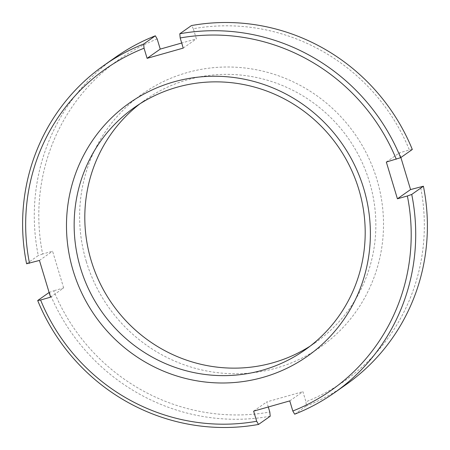 <?xml version="1.0" encoding="UTF-8"?>
<svg xmlns="http://www.w3.org/2000/svg" width="450" height="450" viewBox="0 0 450 450"><rect width="100%" height="100%" fill="white"/><g stroke="black" fill="none" stroke-linecap="round" stroke-linejoin="round"><path stroke-width="0.34" stroke-dasharray="2.25 1.69" d="M139.815 103.899A148.213 144.174 54.9 0 1 145.052 100.029A148.213 144.174 54.9 0 1 369.439 181.794A148.213 144.174 54.9 0 1 315.602 342.478A148.213 144.174 54.9 0 1 310.185 346.101M86.31 261.579A154.755 150.542 -125.1 0 0 276.171 368.117A154.755 150.542 -125.1 0 0 376.824 179.179A154.755 150.542 -125.1 0 0 186.964 72.641A154.755 150.542 -125.1 0 0 86.31 261.579M294.66 414.197L306.332 405.984L305.949 401.782A196.335 190.986 -125.1 0 0 420.508 186.739M346.011 384.626A200.183 194.732 54.9 0 1 306.332 405.984M289.761 400.899L302.895 391.657L305.949 401.782M49.117 292.483L53.724 290.773A196.335 190.986 -125.1 0 0 269.814 412.031M270.202 416.233A200.183 194.732 54.9 0 1 49.365 292.314M50.541 297.186L63.675 287.949L53.724 290.773M26.589 263.779L38.267 255.566A200.183 194.732 54.9 0 1 115.667 57.161M268.296 406.986L266.76 401.906L302.895 391.657M157.185 38.981A196.335 190.986 -125.1 0 0 42.626 254.019L52.577 251.201L63.675 287.949M400.882 157.517L399.459 152.814L409.41 149.991A196.335 190.986 -125.1 0 0 193.32 28.732L196.374 38.852L181.704 43.014M253.626 411.148L266.76 401.906M42.626 254.019L38.267 255.566M193.32 28.732L191.475 25.554M412.312 149.473L409.41 149.991M386.325 162.051L399.459 152.814M183.24 48.094L196.374 38.852M39.443 260.438L52.577 251.201M315.596 342.478L304.942 349.971M134.404 107.522L145.058 100.029"/><path stroke-width="0.67" d="M310.185 346.101A148.213 144.174 54.9 0 1 91.215 260.707A148.213 144.174 54.9 0 1 139.815 103.899M80.561 268.206A148.213 144.174 -125.1 0 0 304.948 349.971A148.213 144.174 -125.1 0 0 358.785 189.292A148.213 144.174 -125.1 0 0 134.398 107.522A148.213 144.174 -125.1 0 0 80.561 268.206M363.69 188.421A154.755 150.542 54.9 0 1 263.036 377.359A154.755 150.542 54.9 0 1 73.176 270.821A154.755 150.542 54.9 0 1 173.829 81.883A154.755 150.542 54.9 0 1 363.69 188.421M411.733 194.434L407.374 195.981A196.335 190.986 54.9 0 1 292.815 411.019L294.66 414.197A200.183 194.732 -125.1 0 0 334.333 392.839A200.183 194.732 -125.1 0 0 411.733 194.434L423.411 186.221A200.183 194.732 54.9 0 1 346.011 384.626L334.333 392.839M256.68 421.267A196.335 190.986 54.9 0 1 40.59 300.009L37.688 300.527A200.183 194.732 -125.1 0 0 258.525 424.446L256.68 421.267L253.626 411.148L289.761 400.899L292.815 411.019M37.688 300.527L49.117 292.483M258.525 424.446L270.202 416.233L269.814 412.031L268.296 406.986M29.492 263.261A196.335 190.986 54.9 0 1 144.051 48.218L143.668 44.016A200.183 194.732 -125.1 0 0 103.989 65.374A200.183 194.732 -125.1 0 0 26.589 263.779L39.443 260.438L50.541 297.186L40.59 300.009M143.668 44.016L155.34 35.803L157.185 38.981L160.239 49.101L147.105 58.343L144.051 48.218M103.989 65.374L115.667 57.161A200.183 194.732 54.9 0 1 155.34 35.803M407.374 195.981L397.423 198.799L410.558 189.562L423.411 186.221M181.704 43.014L160.239 49.101M410.558 189.562L400.882 157.517M191.475 25.554A200.183 194.732 54.9 0 1 412.312 149.473L400.635 157.686A200.183 194.732 -125.1 0 0 179.797 33.767L191.475 25.554M397.423 198.799L386.325 162.051L400.635 157.686M179.797 33.767L180.186 37.969A196.335 190.986 54.9 0 1 396.276 159.227M180.186 37.969L183.24 48.094L147.105 58.343"/></g></svg>

